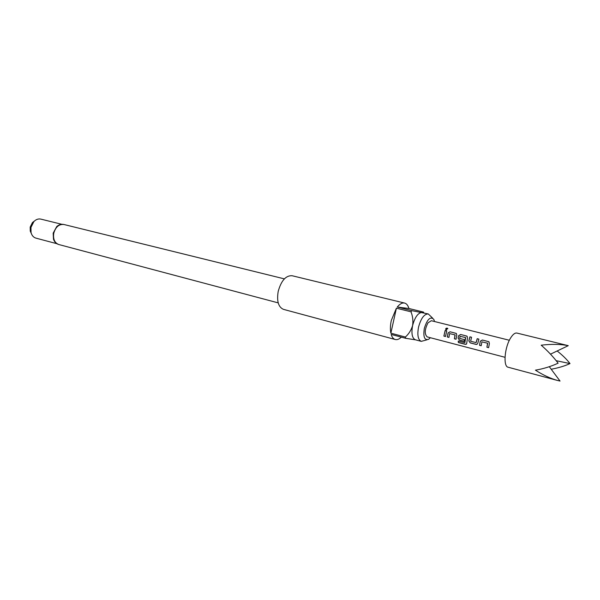 <?xml version="1.0" encoding="UTF-8"?>
<svg xmlns="http://www.w3.org/2000/svg" width="600" height="600" viewBox="0 0 600 600"><rect width="100%" height="100%" fill="white"/><g stroke="black" fill="none" stroke-linecap="round" stroke-linejoin="round"><path stroke-width="0.9" d="M447.825 328.702L447.24 328.245L445.755 329.505M446.287 329.873L447.728 328.462L447.21 328.125C445.905 328.14 445.455 328.642 445.86 329.64L446.287 329.873M510.825 337.642C504.623 346.913 502.92 366.577 508.17 367.237L557.513 380.46C550.395 378.48 543.03 375.045 535.425 370.163C543.293 368.858 550.852 366.525 558.12 363.173C553.14 356.655 547.5 350.663 541.192 345.188C551.513 343.972 560.535 344.13 568.268 345.66L516.923 333.067C515.07 332.707 513.037 334.23 510.825 337.642M549.308 366.697L560.04 381.06L557.513 380.46M481.897 341.873L487.537 343.185L486.915 347.22L488.618 347.663L489.39 343.538L488.873 341.775L482.385 340.005L480.278 341.205L479.513 345.308L481.2 345.743L481.897 341.873M476.033 344.407L476.827 344.407L477.803 343.192L478.89 339.12L477.21 338.692L476.033 342.615L470.618 341.22L471.57 337.252L469.905 336.832L468.825 340.882L470.183 342.892L476.033 344.407L477.165 344.243M465.255 344.317L466.29 344.228L466.702 343.358L467.498 337.935L466.987 336.195L460.695 334.485L458.64 335.67L458.085 338.115L459.428 340.11L464.153 341.332L464.362 339.615L459.675 338.407L460.035 336.278L465.51 337.553L464.865 342.668L458.243 341.055L458.34 342.517L465.255 344.317L466.537 343.995M449.603 333.6L455.002 334.86L454.41 338.812L456.045 339.24L456.78 335.19L456.285 333.465L450.082 331.785L448.05 332.955L447.322 336.983L448.935 337.395L449.603 333.6M446.745 330.93L445.132 330.517L443.88 336.09L445.493 336.51L446.745 330.93M505.005 357.293L427.207 336.892C424.373 334.132 424.635 329.438 428.01 322.808L431.347 320.722L509.37 340.267M434.543 321.525L433.8 319.365C430.403 316.125 427.245 319.125 424.32 328.365C423.06 336.99 424.515 340.62 428.692 339.263L430.388 337.725M432.562 318.06L428.272 313.95C424.207 313.942 420.967 318.33 418.545 327.097C417.105 335.032 418.013 339.78 421.252 341.355L426.99 339.817M59.085 224.993L56.752 226.538L53.168 233.145L53.483 239.288L54.787 241.763M31.297 233.423L30.255 231.112L30.188 227.077L32.46 222.532L34.477 221.002M61.845 224.303L40.815 219.105C38.332 218.58 36.015 219.413 33.87 221.603L30.96 227.438L31.05 232.597C31.875 235.553 33.502 237.397 35.94 238.132L56.873 243.697M404.618 303.067L292.072 275.722C285.847 275.415 281.228 280.627 278.205 291.368C276.623 301.132 278.377 307.125 283.447 309.353L395.272 339.517C393.42 338.985 392.055 337.29 391.178 334.433L405.683 338.303L405.375 337.043L390.862 333.18C390.127 329.49 390.278 325.252 391.305 320.46L396.405 308.19L410.993 311.812L411.84 310.65L397.252 307.05C399.825 303.9 402.285 302.572 404.618 303.067C406.612 303.608 408.037 305.415 408.9 308.49L423.293 312.03C424.192 312.465 423.765 312.593 422.033 312.435C418.028 312.803 414.885 317.183 412.605 325.567C411.18 333.472 412.103 338.212 415.373 339.788L421.252 341.355M401.317 337.14C399.188 339.188 397.178 339.983 395.272 339.517M428.272 313.95L411.84 310.65M415.62 339.855L405.683 338.303M397.252 307.05L408.9 308.49M405.375 337.043C408.795 333.983 411.202 330.157 412.605 325.567C413.287 320.812 412.755 316.23 410.993 311.812M390.862 333.18L396.405 308.19M550.507 354.157L568.268 345.66M557.153 350.978C562.523 355.192 566.805 359.392 570 363.577C564.855 365.97 558.592 367.86 551.213 369.248M570 363.577L556.185 360.697M446.722 330.975L445.132 330.517M445.185 330.577L443.88 336.09M443.963 336.038L445.493 336.435M455.145 335.032L454.41 338.812M454.493 338.76L456.045 339.165M456.51 333.675L455.783 333.233M455.835 333.293L450.082 331.785M450.143 331.845L448.05 332.955M448.118 332.993L447.322 336.983M447.397 336.93L448.942 337.327M458.325 341.077L458.34 342.517M458.423 342.413L465.33 344.212M467.228 336.42L466.478 335.955M466.53 336.015L460.695 334.485M460.755 334.545L458.64 335.67M458.7 335.7L458.085 338.115M458.16 338.1L459.428 340.11M459.51 340.058L464.16 341.265M465.66 337.725L464.865 342.668M471.555 337.298L469.957 336.892L468.9 340.86L470.183 342.892M470.257 342.84L476.115 344.355M478.875 339.165L477.21 338.692M477.263 338.752L476.16 342.525M487.68 343.358L486.915 347.22M486.99 347.168L488.625 347.587M489.12 342.022L488.325 341.52M488.377 341.587L482.385 340.005M482.43 340.072L480.278 341.205M480.338 341.235L479.513 345.308M479.588 345.255L481.207 345.675M284.362 278.873L63.93 224.498C58.988 224.002 55.59 226.942 53.745 233.317C52.98 239.175 54.668 242.91 58.8 244.53C56.332 243.833 54.555 242.085 53.483 239.288M30.255 231.112L31.05 232.597M58.8 244.53L278.205 302.88M32.46 222.532L33.87 221.603M63.93 224.498C61.432 223.913 59.04 224.595 56.752 226.538"/></g></svg>
